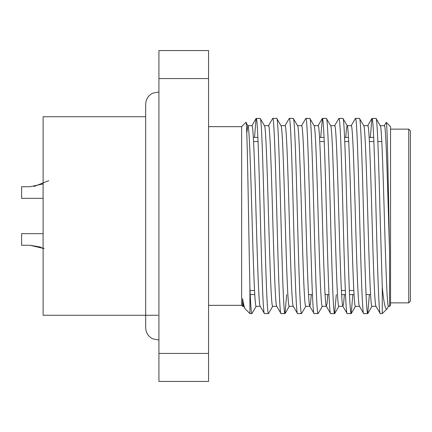 <?xml version="1.0" encoding="UTF-8"?>
<svg xmlns="http://www.w3.org/2000/svg" width="432" height="432" viewBox="0 0 432 432"><rect width="100%" height="100%" fill="white"/><g stroke="black" fill="none" stroke-linecap="round" stroke-linejoin="round"><path stroke-width="0.65" d="M389.572 252.477C387.823 196.058 386.089 123.093 384.34 125.685L380.203 125.685C381.58 124.421 382.968 167.773 384.34 216C385.711 264.227 387.104 307.579 388.476 306.315L389.572 306.315L389.572 252.477C388.438 195.026 387.342 120.733 386.257 122.369L390.544 126.657L390.544 305.343L389.572 306.315M388.6 306.207L386.98 308.907L382.271 313.616L382.271 287.156L380.128 216C378.756 163.874 377.363 117.018 375.991 118.384L380.203 125.685M376.072 306.315C374.695 307.579 373.307 264.227 371.936 216C370.559 167.773 369.171 124.421 367.799 125.685L363.722 125.685M376.007 306.315L371.936 306.315C370.559 307.579 369.171 264.227 367.799 216C366.428 167.773 365.035 124.421 363.663 125.685M359.527 306.315C358.155 307.579 356.762 264.227 355.39 216C354.019 167.773 352.625 124.421 351.254 125.685L347.177 125.685M359.462 306.315L355.39 306.315C354.019 307.579 352.625 264.227 351.254 216C349.882 167.773 348.489 124.421 347.117 125.685L346.453 128.617L345.751 137.414M344.347 294.586L343.645 303.383L342.857 306.207L347.193 313.616C345.821 314.982 344.428 268.126 343.057 216C341.685 163.874 340.297 117.018 338.92 118.384L334.584 125.793M330.572 125.685C331.943 124.421 333.337 167.773 334.708 216C336.08 264.227 337.473 307.579 338.845 306.315L342.981 306.315C341.609 307.579 340.216 264.227 338.845 216C337.473 167.773 336.08 124.421 334.708 125.685L330.631 125.685M327.802 294.586L327.1 303.383L326.311 306.207L330.653 313.616C329.276 314.982 327.888 268.126 326.516 216C325.145 163.874 323.752 117.018 322.38 118.384L320.695 137.414M314.026 125.685C315.398 124.421 316.791 167.773 318.163 216C319.534 264.227 320.927 307.579 322.299 306.315L326.435 306.315C325.064 307.579 323.671 264.227 322.299 216C320.927 167.773 319.534 124.421 318.163 125.685L314.086 125.685M311.256 294.586L310.554 303.383L309.766 306.207L314.107 313.616C312.736 314.982 311.342 268.126 309.971 216C308.599 163.874 307.206 117.018 305.834 118.384L301.498 125.793M297.481 125.685C298.852 124.421 300.245 167.773 301.617 216C302.989 264.227 304.382 307.579 305.753 306.315L309.89 306.315C308.518 307.579 307.125 264.227 305.753 216C304.382 167.773 302.989 124.421 301.617 125.685L297.545 125.685M293.344 306.315C291.973 307.579 290.579 264.227 289.208 216C287.836 167.773 286.448 124.421 285.071 125.685L281 125.685M293.285 306.315L289.208 306.315C287.836 307.579 286.448 264.227 285.071 216C283.7 167.773 282.312 124.421 280.935 125.685M276.804 306.315C275.427 307.579 274.039 264.227 272.668 216C271.291 167.773 269.903 124.421 268.531 125.685L264.454 125.685M276.739 306.315L272.668 306.315C271.291 307.579 269.903 264.227 268.531 216C267.16 167.773 265.766 124.421 264.395 125.685M260.258 306.315C258.887 307.579 257.494 264.227 256.122 216C254.75 167.773 253.357 124.421 251.986 125.685L247.849 125.685L246.775 133.105M260.194 306.315L256.122 306.315C254.75 307.579 253.357 264.227 251.986 216C250.614 167.773 249.221 124.421 247.849 125.685L245.932 122.369C247.288 116.753 248.621 232.697 249.917 287.156L249.917 313.616L245.209 308.907C244.388 308.054 243.524 304.625 242.617 298.625L242.617 306.315L243.653 306.315M145.687 116.732L43.108 116.732L43.108 315.268L158.096 315.268M208.553 305.343L241.645 305.343L241.645 126.657L208.553 126.657M370.57 294.586L366.034 294.586M354.024 294.586L349.493 294.586M345.514 294.586L341.615 294.586M328.968 294.586L325.069 294.586M312.422 294.586L308.529 294.586M254.756 294.586L250.225 294.586M373.696 137.414L369.16 137.414M348.478 137.414L344.585 137.414M324.059 137.414L319.529 137.414M257.882 137.414L253.346 137.414M241.645 305.343L242.617 306.315M243.589 306.207L245.209 308.907M241.645 126.657L245.932 122.369M384.221 125.793L386.257 122.369M375.991 118.384L371.898 118.487L370.332 137.414M382.271 313.616L380.171 313.513L375.948 306.207M380.284 313.616C378.913 314.982 377.519 268.126 376.148 216C374.776 163.874 373.383 117.018 372.011 118.384M359.402 306.207L363.739 313.616L367.718 313.616C366.347 314.982 364.954 268.126 363.582 216C362.21 163.874 360.817 117.018 359.446 118.384L363.782 125.793M359.446 118.384L355.466 118.384L351.13 125.793M363.739 313.616C362.367 314.982 360.974 268.126 359.602 216C358.231 163.874 356.837 117.018 355.466 118.384M347.193 313.616L351.173 313.616C349.801 314.982 348.408 268.126 347.036 216C345.665 163.874 344.272 117.018 342.9 118.384L347.242 125.793M342.9 118.384L338.92 118.384M330.653 313.616L334.627 313.616C333.256 314.982 331.862 268.126 330.491 216C329.119 163.874 327.731 117.018 326.354 118.384L330.696 125.793M326.354 118.384L322.38 118.384M314.107 313.616L318.087 313.616C316.71 314.982 315.322 268.126 313.951 216C312.579 163.874 311.186 117.018 309.814 118.384L314.15 125.793M309.814 118.384L305.834 118.384M293.225 306.207L297.562 313.616L301.541 313.616C300.17 314.982 298.777 268.126 297.405 216C296.033 163.874 294.64 117.018 293.269 118.384L297.605 125.793M293.269 118.384L289.289 118.384L284.953 125.793M297.562 313.616C296.19 314.982 294.797 268.126 293.425 216C292.054 163.874 290.66 117.018 289.289 118.384M276.68 306.207L281.016 313.616L284.996 313.616C283.624 314.982 282.231 268.126 280.859 216C279.488 163.874 278.095 117.018 276.723 118.384L281.059 125.793M276.723 118.384L272.743 118.384L268.407 125.793M281.016 313.616C279.644 314.982 278.251 268.126 276.88 216C275.508 163.874 274.115 117.018 272.743 118.384M260.134 306.207L264.47 313.616L268.45 313.616C267.079 314.982 265.685 268.126 264.314 216C262.942 163.874 261.549 117.018 260.177 118.384L264.514 125.793M260.177 118.384L256.084 118.487L254.518 137.414M264.47 313.616C263.099 314.982 261.706 268.126 260.334 216C258.962 163.874 257.569 117.018 256.198 118.384M367.718 313.616L369.403 294.586M351.173 313.616L352.858 294.586M334.627 313.616L336.312 294.586M318.087 313.616L322.423 306.207M301.541 313.616L305.878 306.207M284.996 313.616L286.675 294.586M268.45 313.616L272.786 306.207M249.917 287.156C250.587 304.457 251.251 313.276 251.905 313.616L256.241 306.207M251.905 313.616L249.917 313.616M386.98 308.907C385.382 310.181 383.816 302.929 382.271 287.156M208.553 381.445L208.553 353.43L158.922 353.43L158.922 381.445L208.553 381.445M208.553 353.43L208.553 50.555L158.922 50.555L158.922 353.43M208.553 78.57L158.922 78.57M243.713 306.315C243.367 306.331 243.005 303.766 242.617 298.625M410.4 130.793L410.4 301.207L408.748 302.859L408.748 129.141L410.4 130.793M43.108 183.924L29.873 186.754L21.6 186.754L21.6 198.337L43.108 198.337M48.713 180.706L34.042 186.484M44.204 248.594L29.873 245.246L43.108 248.076M40.538 247.055L29.873 245.246L21.6 245.246L21.6 233.663L43.108 233.663L21.6 233.663M372.055 306.207L367.832 313.513M355.509 306.207L351.286 313.513M338.969 306.207L334.741 313.513M289.332 306.207L285.109 313.513M371.898 118.487L367.675 125.793M322.267 118.487L318.038 125.793M256.084 118.487L251.861 125.793M390.544 129.141L408.748 129.141M253.579 141.55L258.061 141.55M319.756 141.55L324.238 141.55M344.763 141.55L348.71 141.55M369.392 141.55L373.874 141.55M377.849 141.55L381.802 141.55M250.047 290.45L254.524 290.45M341.388 290.45L345.335 290.45M349.315 290.45L353.792 290.45M390.544 302.859L408.748 302.859M158.922 340.06L152.636 338.818C148.198 336.425 145.881 332.71 145.687 327.677L145.687 104.323C145.881 99.29 148.198 95.575 152.636 93.182L158.922 91.94"/></g></svg>
